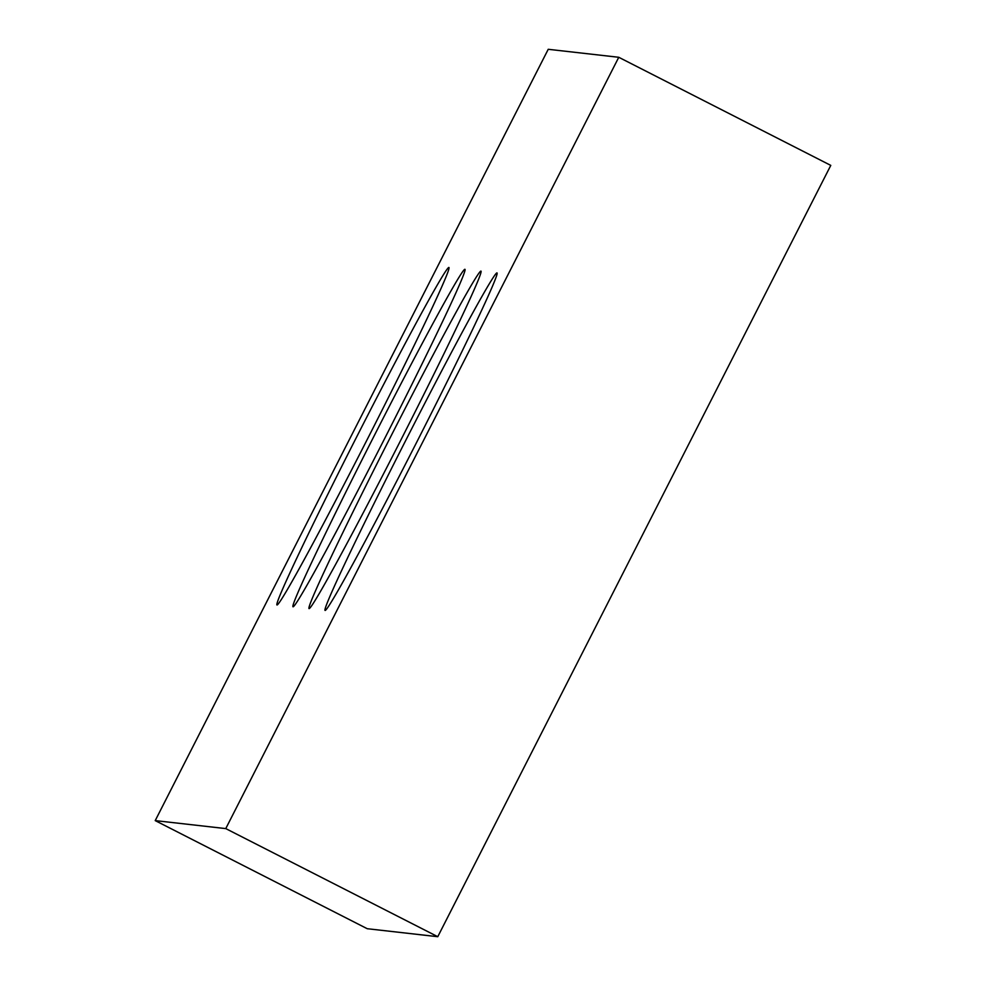 <?xml version="1.0" encoding="UTF-8"?>
<svg xmlns="http://www.w3.org/2000/svg" width="986" height="986" viewBox="0 0 986 986"><rect width="100%" height="100%" fill="white"/><g stroke="black" fill="none" stroke-linecap="round" stroke-linejoin="round"><path stroke-width="1.48" d="M155.221 820.611L548.228 49.3L618.764 57.287L830.779 165.389L437.772 936.7L367.236 928.713L155.221 820.611L225.769 828.597L437.772 936.7M405.431 441.038A189.374 5.287 -63 0 0 325.023 610.383A189.374 5.287 -63 0 0 415.759 444.07A189.374 5.287 -63 0 0 497.067 272.962A189.374 5.287 -63 0 0 405.431 441.038M389.396 439.226A189.374 5.287 -63 0 0 308.988 608.559A189.374 5.287 -63 0 0 399.724 442.258A189.374 5.287 -63 0 0 481.032 271.15A189.374 5.287 -63 0 0 389.396 439.226M373.374 437.402A189.374 5.287 -63 0 0 292.953 606.747A189.374 5.287 -63 0 0 383.69 440.446A189.374 5.287 -63 0 0 464.998 269.338A189.374 5.287 -63 0 0 373.374 437.402M357.339 435.59A189.374 5.287 -63 0 0 276.918 604.936A189.374 5.287 -63 0 0 367.655 438.634A189.374 5.287 -63 0 0 448.975 267.514A189.374 5.287 -63 0 0 357.339 435.59M618.764 57.287L225.769 828.597"/></g></svg>
